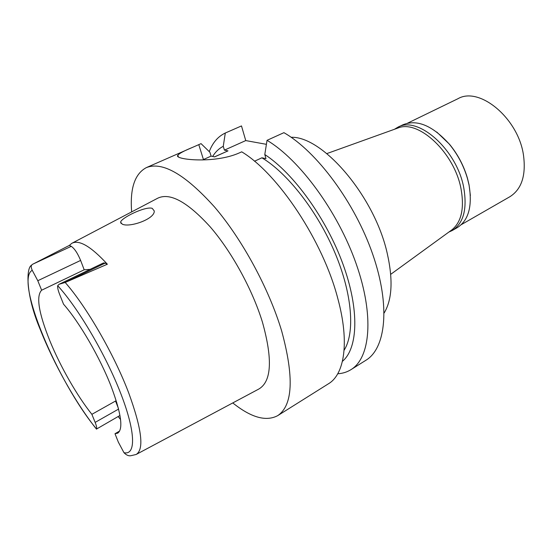 <?xml version="1.0" encoding="UTF-8"?>
<svg xmlns="http://www.w3.org/2000/svg" width="552" height="552" viewBox="0 0 552 552"><rect width="100%" height="100%" fill="white"/><g stroke="black" fill="none" stroke-linecap="round" stroke-linejoin="round"><path stroke-width="0.83" d="M90.093 269.369L84.194 269.79L80.62 260.427C77.618 253.209 74.499 248.51 71.263 246.337L69.366 245.398L32.637 264.277C30.898 265.153 30.767 267.161 32.251 270.314L37.791 280.713L41.635 290.207C35.908 296.093 38.661 312.998 49.887 340.922C60.389 366.59 77.052 395.812 91.88 414.324L95.144 422.39C96.49 425.778 96.959 427.993 96.552 429.035L119.963 415.477M118.404 408.356L115.534 401.021L91.88 414.324M115.534 401.021L116.762 402.47M119.639 431.029L114.995 433.727L117.735 433.161C123.413 429.001 121.274 413.565 111.318 386.855C100.174 357.903 79.467 322.223 63.535 304.193L59.588 294.257C58.043 290.304 57.415 287.447 57.691 285.674L59.174 284.245L65.184 282.458L107.371 264.222L105.149 263.125L103.472 262.938L59.174 284.245M120.557 419.479L118.307 416.753M114.995 433.727L118.335 442.124L123.965 452.674C126.325 455.145 128.65 456.152 130.934 455.697L136.137 454.482C144.3 449.563 141.85 429.111 128.782 393.121C114.285 354.701 86.657 306.843 65.184 282.458M41.635 290.207L84.194 269.79M69.366 245.398L71.788 243.335C79.095 239.437 90.956 246.399 107.371 264.222M136.461 454.31L258.729 389.084C271.584 381.667 272.812 359.345 262.428 322.12C252.388 289.4 231.564 251.491 210.126 226.768C187.376 201.832 169.899 192.317 157.7 198.216L72.167 243.135M152.228 208.352C145.438 205.951 120.922 218.033 120.619 222.194L122.213 224.126C129.251 227.879 155.091 219.061 154.243 210.933L152.228 208.352M131.652 211.892C129.837 188.536 134.743 173.776 146.37 167.608C162.495 161.267 185.251 174.432 214.638 207.103C242.376 239.602 269.121 289.007 281.692 331.083C294.216 377.244 292.877 405.437 277.67 415.663C266.029 421.811 251.063 417.567 232.772 402.932M277.67 415.663L328.523 383.737C344.517 374.277 349.664 342.109 337.852 298.694C323.12 241.224 278.104 173.638 241.714 151.828L239.34 152.904C214.031 164.234 173.086 159.411 177.847 155.271C179.165 153.47 184.085 150.827 192.593 147.35L198.789 144.638L203.44 159.549L211.085 156.119L209.898 152.262L201.059 143.644L198.789 144.638M212.665 156.464C215.411 151.903 218.944 148.516 223.263 146.308L224.422 150.137L228.004 150.875L214.618 156.892L211.085 156.119M266.402 144.327L245.75 140.581L241.486 125.925L225.299 133.018C217.992 136.482 212.644 142.692 209.256 151.627M267.037 140.332C299.529 159.542 337.907 211.637 356.143 263.711C374.497 315.854 370.33 358.048 350.948 369.661L365.928 360.256C385.82 348.312 390.657 306.105 372.759 254.396C354.977 202.743 316.724 151.386 283.921 132.666L267.037 140.332L264.794 154.539C293.505 173.183 326.46 218.661 343.027 264.304C359.669 309.989 357.958 348.429 342.426 361.325M223.263 146.308L225.299 133.018M224.422 150.137L245.75 140.581M202.536 159.956L203.44 159.549M254.493 161.239L261.903 157.803L265.954 158.631L264.794 154.539M350.948 369.661C347.001 372.11 342.606 373.476 337.755 373.759M344.082 350.272C355.095 333.049 352.466 294.471 335.016 252.975C317.607 211.513 287.495 173.031 261.903 157.803M228.004 150.875L214.507 156.865M384.157 312.977C392.148 299.688 393.176 279.823 387.235 253.375C374.629 196.374 322.699 136.054 291.159 137.289M451.191 230.37L451.902 229.853C461.382 222.063 464.446 208.511 461.092 189.191C454.675 152.973 418.464 119.211 397.992 128.009L397.164 128.305M452.254 230.515L457.311 227.61C468.593 220.393 472.512 206.234 469.062 185.127L467.42 178.372C463.694 165.731 457.656 154.312 449.293 144.12C432.464 125.511 416.995 119.073 402.891 124.8L397.64 127.346C417.767 115.216 457.111 149.695 463.804 188.018C467.323 209.173 463.473 223.339 452.254 230.515L448.838 232.082M436.756 132.031L449.5 144.251C457.774 154.325 463.749 165.621 467.434 178.13L469.055 184.816L470.373 195.532M394.432 129.292L397.64 127.346M461.258 224.671L509.855 196.74C521.681 189.246 526.208 175.301 523.448 154.905C518.128 118.025 479.233 86.174 457.967 98.704L407.542 123.186M96.552 429.035C57.553 382.156 14.248 279.629 32.251 270.314M95.144 422.39L118.583 409.087M57.691 285.674C78.384 308.209 106.122 355.44 120.957 394.011C135.909 432.692 135.861 455.579 123.965 452.674M105.149 263.125L64.432 282.734M80.62 260.427L37.791 280.713M32.816 264.153L71.263 246.337M31.754 265.16C26.02 267.085 25.406 294.423 40.123 329.164C53.696 363.72 75.907 403.346 96.496 429.159M192.593 147.35L146.37 167.608M178.337 156.782L177.847 155.271M397.992 128.009L326.812 153.601M451.902 229.853L390.719 274.33M121.06 223.422L120.619 222.194"/></g></svg>

